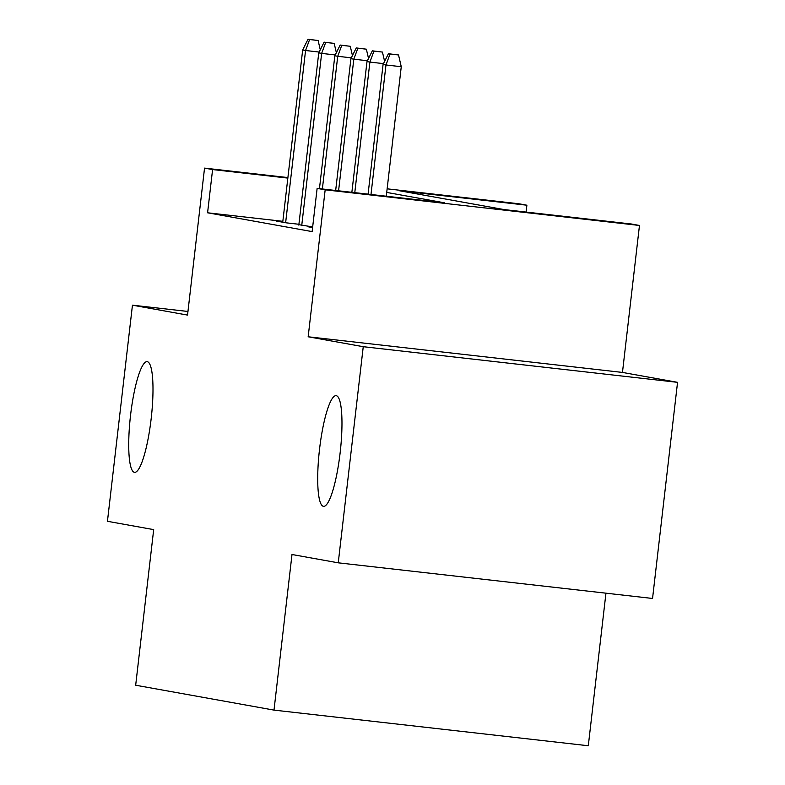 <?xml version="1.0" encoding="UTF-8"?>
<svg xmlns="http://www.w3.org/2000/svg" width="785" height="785" viewBox="0 0 785 785"><rect width="100%" height="100%" fill="white"/><g stroke="black" fill="none" stroke-linecap="round" stroke-linejoin="round"><path stroke-width="1.18" d="M319.544 449.148A55.706 10.441 96.5 0 1 336.117 395.65A55.706 10.441 96.5 0 1 340.131 452.847A55.706 10.441 96.5 0 1 323.567 506.345A55.706 10.441 96.5 0 1 319.544 449.148M130.565 415.147A55.706 10.441 96.5 0 1 147.129 361.649A55.706 10.441 96.5 0 1 151.152 418.847A55.706 10.441 96.5 0 1 134.578 472.344A55.706 10.441 96.5 0 1 130.565 415.147M387.133 188.822L518.846 203.757L526.892 205.209L399.467 190.755L504.009 209.566L631.434 224.01L639.471 225.462L325.167 189.823L317.13 188.38L444.546 202.824L386.72 192.423M622.466 372.424L308.162 336.785L363.249 346.695L338.247 562.825L652.551 598.464L677.553 382.334L622.466 372.424L639.471 225.462M605.951 593.175L588.299 745.75L274.004 710.111L135.677 685.226L153.683 529.62L107.447 521.299L132.449 305.179L187.536 315.089L204.542 168.118L287.899 177.577M526.097 212.068L526.892 205.209M363.249 346.695L677.553 382.334M187.958 311.468L132.449 305.179M312.616 227.326L308.574 226.865L312.587 227.591M298.869 224.696L312.665 226.904M282.835 221.321L207.583 212.794L312.126 231.604L317.13 188.38M282.786 221.802L276.408 221.076L286.054 222.812L298.918 224.274M308.162 336.785L325.167 189.823M207.583 212.794L212.588 169.57L204.542 168.118M338.247 562.825L292 554.504L274.004 710.111M287.84 178.097L212.588 169.57M319.161 52.055L305.561 50.505L285.632 222.734M309.614 39.535L318.111 40.506L308.005 39.25L309.614 39.535L305.561 50.505L302.667 49.985L282.737 222.214M320.28 49.798L318.111 40.506M308.005 39.25L302.667 49.985M335.244 54.94L321.644 53.4L301.715 225.629M325.697 42.429L334.194 43.401L324.087 42.145L325.697 42.429L321.644 53.4L318.749 52.88L298.82 225.109M336.363 52.693L334.194 43.401M324.087 42.145L318.749 52.88M351.327 57.835L337.727 56.294L322.37 188.969M341.779 45.324L350.277 46.286L340.17 45.039L341.779 45.324L337.727 56.294L334.832 55.774L319.456 188.645M352.445 55.588L350.277 46.286M340.17 45.039L334.832 55.774M367.409 60.73L353.809 59.189L338.58 190.814M357.862 48.219L366.359 49.18L356.253 47.934L357.862 48.219L353.809 59.189L350.915 58.669L335.666 190.48M368.528 58.483L366.359 49.18M356.253 47.934L350.915 58.669M383.492 63.624L369.892 62.084L354.781 192.649M373.945 51.113L382.442 52.075L372.335 50.829L373.945 51.113L369.892 62.084L366.997 61.564L351.866 192.315M384.611 61.377L382.442 52.075M372.335 50.829L366.997 61.564M386.279 196.221L401.263 66.715L385.975 64.978L370.991 194.484M390.027 54.008L398.525 54.97L388.418 53.723L390.027 54.008L385.975 64.978L383.08 64.458L368.077 194.15M401.263 66.715L398.525 54.97M388.418 53.723L383.08 64.458"/></g></svg>
